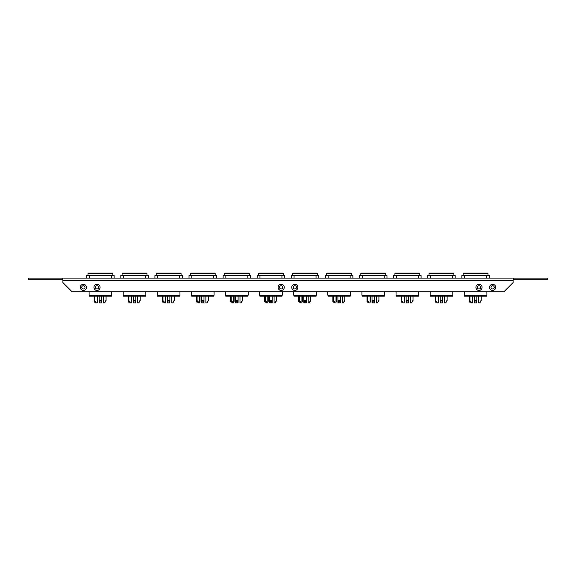 <?xml version="1.0" encoding="UTF-8"?>
<svg xmlns="http://www.w3.org/2000/svg" width="576" height="576" viewBox="0 0 576 576"><rect width="100%" height="100%" fill="white"/><g stroke="black" fill="none" stroke-linecap="round" stroke-linejoin="round"><path stroke-width="0.86" d="M489.564 287.359A3.067 3.067 0 0 0 492.631 290.434A3.067 3.067 0 0 0 495.698 287.359A3.067 3.067 0 0 0 492.631 284.292A3.067 3.067 0 0 0 489.564 287.359M490.997 287.359A1.634 1.634 0 0 0 492.631 289.001A1.634 1.634 0 0 0 494.266 287.359A1.634 1.634 0 0 0 492.631 285.725A1.634 1.634 0 0 0 490.997 287.359M475.92 287.359A3.067 3.067 0 0 0 478.987 290.434A3.067 3.067 0 0 0 482.062 287.359A3.067 3.067 0 0 0 478.987 284.292A3.067 3.067 0 0 0 475.92 287.359M477.353 287.359A1.634 1.634 0 0 0 478.987 289.001A1.634 1.634 0 0 0 480.629 287.359A1.634 1.634 0 0 0 478.987 285.725A1.634 1.634 0 0 0 477.353 287.359M93.938 287.359A3.067 3.067 0 0 0 97.013 290.434A3.067 3.067 0 0 0 100.08 287.359A3.067 3.067 0 0 0 97.013 284.292A3.067 3.067 0 0 0 93.938 287.359M95.371 287.359A1.634 1.634 0 0 0 97.013 289.001A1.634 1.634 0 0 0 98.647 287.359A1.634 1.634 0 0 0 97.013 285.725A1.634 1.634 0 0 0 95.371 287.359M80.302 287.359A3.067 3.067 0 0 0 83.369 290.434A3.067 3.067 0 0 0 86.436 287.359A3.067 3.067 0 0 0 83.369 284.292A3.067 3.067 0 0 0 80.302 287.359M81.734 287.359A1.634 1.634 0 0 0 83.369 289.001A1.634 1.634 0 0 0 85.003 287.359A1.634 1.634 0 0 0 83.369 285.725A1.634 1.634 0 0 0 81.734 287.359M291.751 287.359A3.067 3.067 0 0 0 294.818 290.434A3.067 3.067 0 0 0 297.893 287.359A3.067 3.067 0 0 0 294.818 284.292A3.067 3.067 0 0 0 291.751 287.359M293.184 287.359A1.634 1.634 0 0 0 294.818 289.001A1.634 1.634 0 0 0 296.46 287.359A1.634 1.634 0 0 0 294.818 285.725A1.634 1.634 0 0 0 293.184 287.359M278.107 287.359A3.067 3.067 0 0 0 281.182 290.434A3.067 3.067 0 0 0 284.249 287.359A3.067 3.067 0 0 0 281.182 284.292A3.067 3.067 0 0 0 278.107 287.359M279.54 287.359A1.634 1.634 0 0 0 281.182 289.001A1.634 1.634 0 0 0 282.816 287.359A1.634 1.634 0 0 0 281.182 285.725A1.634 1.634 0 0 0 279.54 287.359M513.914 278.086L547.2 278.086L547.2 279.72L513.914 279.72L513.914 278.086L28.8 278.086L28.8 279.72L62.086 279.72L62.086 278.086M62.906 279.72L62.086 279.72M513.914 279.72L513.094 279.72M513.094 278.086L513.094 282.586L503.957 291.73L72.043 291.73L62.906 282.586L62.906 278.086M57.571 278.086L51.516 278.086M57.571 278.057L58.637 278.086M65.383 278.086L70.711 278.086M72.612 278.086L71.95 278.086M72.612 278.057L75.838 278.086M75.838 278.057L76.5 278.086M76.5 278.057L79.603 278.086M79.603 278.057L80.273 278.086M64.49 278.086L59.587 278.086M501.473 278.086L495.425 278.086M501.473 278.057L502.546 278.086M509.285 278.086L514.62 278.086M516.521 278.086L515.851 278.086M516.521 278.057L519.739 278.086M519.739 278.057L520.409 278.086M520.409 278.057L523.512 278.086M523.512 278.057L524.182 278.086M508.392 278.086L503.489 278.086M100.764 278.086L99.713 278.086M135.922 278.086L134.1 278.086M169.567 278.086L167.717 278.086M204.199 278.086L202.313 278.086M237.708 278.086L235.894 278.086M272.304 278.086L270.626 278.086M305.993 278.086L304.243 278.086M340.618 278.086L338.767 278.086M359.554 275.573L359.554 278.086L359.554 275.573L384.242 275.573L384.242 278.086L373.846 278.086M374.321 278.057L362.282 278.086L362.282 275.573M407.189 278.086L406.138 278.086M409.882 278.086L408.024 278.086M452.455 275.573L452.455 278.086L430.495 278.086L430.495 275.573L455.184 275.573L455.184 278.086M486.562 275.573L486.562 278.086L464.594 278.086L464.594 275.573L489.29 275.573L489.29 278.086M97.286 296.172L97.286 302.882L96.034 302.882L94.774 300.55L94.774 296.172M96.149 302.882L94.774 300.55M99.166 301.486C100.001 300.125 100.843 300.125 101.678 301.486L101.65 302.882L101.16 302.882L101.174 301.716C100.67 300.528 100.166 300.528 99.67 301.716L99.684 302.882L99.194 302.882L99.166 296.172M104.803 302.882L103.558 302.882L103.558 296.172M105.566 300.91L104.782 302.566L105.566 300.91A2.268 2.268 0 0 1 106.07 300.55L104.688 302.882M89.374 296.172L111.47 296.172L111.47 295.272L89.374 295.272L89.374 296.172M112.86 275.573L112.86 273.665A0.547 0.547 0 0 0 112.32 273.118L88.524 273.118A0.547 0.547 0 0 0 87.977 273.665L87.977 275.573M89.374 295.272A1.361 1.361 0 0 1 89.1 295.243L111.744 295.243A1.361 1.361 0 0 1 111.47 295.272M111.744 295.243L111.744 291.73M89.1 295.243L89.1 291.73M99.684 302.882L101.16 302.882M96.055 302.558L95.782 301.5M101.678 301.486L101.678 296.172M106.07 300.55L106.07 296.172M86.71 278.086L86.71 275.573L114.134 275.573L114.134 278.086M96.026 302.17L94.73 302.17A0.821 0.576 -90 0 1 94.154 301.356L94.154 296.172M94.615 296.172L94.615 301.356A0.821 0.576 90 0 0 95.191 302.17M97.286 302.119A0.821 0.576 90 0 0 97.661 301.356L97.661 296.172M131.386 296.172L131.386 302.882L130.14 302.882L128.88 300.55L128.88 296.172M130.255 302.882L128.88 300.55M133.272 301.486C134.107 300.125 134.942 300.125 135.785 301.486L135.756 302.882L135.266 302.882L135.274 301.716C134.777 300.528 134.273 300.528 133.776 301.716L133.79 302.882L133.294 302.882L133.272 296.172M138.91 302.882L137.664 302.882L137.664 296.172M139.673 300.91L138.888 302.566L139.673 300.91A2.268 2.268 0 0 1 140.177 300.55L138.794 302.882M123.473 296.172L145.577 296.172L145.577 295.272L123.473 295.272L123.473 296.172M146.966 275.573L146.966 273.665A0.547 0.547 0 0 0 146.419 273.118L122.63 273.118A0.547 0.547 0 0 0 122.083 273.665L122.083 275.573M123.473 295.272A1.361 1.361 0 0 1 123.206 295.243L145.85 295.243A1.361 1.361 0 0 1 145.577 295.272M145.85 295.243L145.85 291.73M123.206 295.243L123.206 291.73M133.79 302.882L135.266 302.882M130.162 302.558L129.888 301.5M135.785 301.486L135.785 296.172M140.177 300.55L140.177 296.172M120.816 278.086L120.816 275.573L148.234 275.573L148.234 278.086M130.126 302.17L128.837 302.17A0.821 0.576 -90 0 1 128.254 301.356L128.254 296.172M128.722 296.172L128.722 301.356A0.821 0.576 90 0 0 129.298 302.17M131.386 302.119A0.821 0.576 90 0 0 131.767 301.356L131.767 296.172M165.492 296.172L165.492 302.882L164.246 302.882L162.986 300.55L162.986 296.172M164.362 302.882L162.986 300.55M167.378 301.486C168.214 300.125 169.049 300.125 169.884 301.486L169.862 302.882L169.366 302.882L169.38 301.716C168.883 300.528 168.379 300.528 167.882 301.716L167.897 302.882L167.4 302.882L167.378 296.172M173.016 302.882L171.77 302.882L171.77 296.172M173.772 300.91L172.994 302.566L173.772 300.91A2.268 2.268 0 0 1 174.276 300.55L172.901 302.882M157.579 296.172L179.683 296.172L179.683 295.272L157.579 295.272L157.579 296.172M181.073 275.573L181.073 273.665A0.547 0.547 0 0 0 180.526 273.118L156.737 273.118A0.547 0.547 0 0 0 156.19 273.665L156.19 275.573M157.579 295.272A1.361 1.361 0 0 1 157.306 295.243L179.957 295.243A1.361 1.361 0 0 1 179.683 295.272M179.957 295.243L179.957 291.73M157.306 295.243L157.306 291.73M167.897 302.882L169.366 302.882M164.268 302.558L163.994 301.5M169.884 301.486L169.884 296.172M174.276 300.55L174.276 296.172M154.922 275.573L154.922 278.086L154.922 275.573L182.34 275.573L182.34 278.086M164.232 302.17L162.943 302.17A0.821 0.576 -90 0 1 162.36 301.356L162.36 296.172M162.828 296.172L162.828 301.356A0.821 0.576 90 0 0 163.404 302.17M165.492 302.119A0.821 0.576 90 0 0 165.874 301.356L165.874 296.172M199.598 296.172L199.598 302.882L198.353 302.882L197.086 300.55L197.086 296.172M198.468 302.882L197.086 300.55M201.485 301.486C202.32 300.125 203.155 300.125 203.99 301.486L203.969 302.882L203.472 302.882L203.486 301.716C202.982 300.528 202.486 300.528 201.989 301.716L202.003 302.882L201.506 302.882L201.485 296.172M207.122 302.882L205.877 302.882L205.877 296.172M207.878 300.91L207.101 302.566L207.878 300.91A2.268 2.268 0 0 1 208.382 300.55L207.007 302.882M191.686 296.172L213.79 296.172L213.79 295.272L191.686 295.272L191.686 296.172M215.179 275.573L215.179 273.665A0.547 0.547 0 0 0 214.632 273.118L190.843 273.118A0.547 0.547 0 0 0 190.296 273.665L190.296 275.573M191.686 295.272A1.361 1.361 0 0 1 191.412 295.243L214.063 295.243A1.361 1.361 0 0 1 213.79 295.272M214.063 295.243L214.063 291.73M191.412 295.243L191.412 291.73M202.003 302.882L203.472 302.882M198.374 302.558L198.101 301.5M203.99 301.486L203.99 296.172M208.382 300.55L208.382 296.172M189.029 275.573L189.029 278.086L189.029 275.573L216.446 275.573L216.446 278.086M198.338 302.17L197.042 302.17A0.821 0.576 -90 0 1 196.466 301.356L196.466 296.172M196.927 296.172L196.927 301.356A0.821 0.576 90 0 0 197.51 302.17M199.598 302.119A0.821 0.576 90 0 0 199.98 301.356L199.98 296.172M233.705 296.172L233.705 302.882L232.459 302.882L231.192 300.55L231.192 296.172M232.574 302.882L231.192 300.55M235.584 301.486C236.426 300.125 237.262 300.125 238.097 301.486L238.068 302.882L237.578 302.882L237.593 301.716C237.089 300.528 236.592 300.528 236.095 301.716L236.102 302.882L235.613 302.882L235.584 296.172M241.229 302.882L239.983 302.882L239.983 296.172M241.985 300.91L241.207 302.566L241.985 300.91A2.268 2.268 0 0 1 242.489 300.55L241.114 302.882M225.792 296.172L247.889 296.172L247.889 295.272L225.792 295.272L225.792 296.172M249.286 275.573L249.286 273.665A0.547 0.547 0 0 0 248.738 273.118L224.95 273.118A0.547 0.547 0 0 0 224.402 273.665L224.402 275.573M225.792 295.272A1.361 1.361 0 0 1 225.518 295.243L248.162 295.243A1.361 1.361 0 0 1 247.889 295.272M248.162 295.243L248.162 291.73M225.518 295.243L225.518 291.73M236.102 302.882L237.578 302.882M232.481 302.558L232.2 301.5M238.097 301.486L238.097 296.172M242.489 300.55L242.489 296.172M223.135 278.086L223.135 275.573L250.553 275.573L250.553 278.086M232.445 302.17L231.149 302.17A0.821 0.576 -90 0 1 230.573 301.356L230.573 296.172M231.034 296.172L231.034 301.356A0.821 0.576 90 0 0 231.617 302.17M233.705 302.119A0.821 0.576 90 0 0 234.086 301.356L234.086 296.172M267.811 296.172L267.811 302.882L266.558 302.882L265.298 300.55L265.298 296.172M266.674 302.882L265.298 300.55M269.69 301.486C270.533 300.125 271.368 300.125 272.203 301.486L272.174 302.882L271.685 302.882L271.699 301.716C271.195 300.528 270.698 300.528 270.194 301.716L270.209 302.882L269.719 302.882L269.69 296.172M275.335 302.882L274.082 302.882L274.082 296.172M276.091 300.91L275.314 302.566L276.091 300.91A2.268 2.268 0 0 1 276.595 300.55L275.22 302.882M259.898 296.172L281.995 296.172L281.995 295.272L259.898 295.272L259.898 296.172M283.392 275.573L283.392 273.665A0.547 0.547 0 0 0 282.845 273.118L259.049 273.118A0.547 0.547 0 0 0 258.509 273.665L258.509 275.573M259.898 295.272A1.361 1.361 0 0 1 259.625 295.243L282.269 295.243A1.361 1.361 0 0 1 281.995 295.272M282.269 295.243L282.269 291.73M282.269 288.583L282.269 286.142M259.625 295.243L259.625 291.73M270.209 302.882L271.685 302.882M266.587 302.558L266.306 301.5M272.203 301.486L272.203 296.172M276.595 300.55L276.595 296.172M257.234 275.573L257.234 278.086L257.234 275.573L284.659 275.573L284.659 278.086M266.551 302.17L265.255 302.17A0.821 0.576 -90 0 1 264.679 301.356L264.679 296.172M265.14 296.172L265.14 301.356A0.821 0.576 90 0 0 265.716 302.17M267.811 302.119A0.821 0.576 90 0 0 268.186 301.356L268.186 296.172M301.918 296.172L301.918 302.882L300.665 302.882L299.405 300.55L299.405 296.172M300.665 302.882L299.405 300.55M303.797 301.486C304.632 300.125 305.474 300.125 306.31 301.486L306.281 302.882L305.791 302.882L305.806 301.716C305.302 300.528 304.805 300.528 304.301 301.716L304.315 302.882L303.826 302.882L303.797 296.172M309.442 302.882L308.189 302.882L308.189 296.172M310.198 300.91L309.413 302.566L310.198 300.91A2.268 2.268 0 0 1 310.702 300.55L309.326 302.882M294.005 296.172L316.102 296.172L316.102 295.272L294.005 295.272L294.005 296.172M317.491 275.573L317.491 273.665A0.547 0.547 0 0 0 316.951 273.118L293.155 273.118A0.547 0.547 0 0 0 292.608 273.665L292.608 275.573M294.005 295.272A1.361 1.361 0 0 1 293.731 295.243L316.375 295.243A1.361 1.361 0 0 1 316.102 295.272M316.375 295.243L316.375 291.73M293.731 295.243L293.731 291.73M293.731 288.583L293.731 286.142M304.315 302.882L305.791 302.882M300.686 302.558L300.413 301.5M306.31 301.486L306.31 296.172M310.702 300.55L310.702 296.172M291.341 278.086L291.341 275.573L318.766 275.573L318.766 278.086M300.658 302.17L299.362 302.17A0.821 0.576 -90 0 1 298.786 301.356L298.786 296.172M299.246 296.172L299.246 301.356A0.821 0.576 90 0 0 299.822 302.17M301.918 302.119A0.821 0.576 90 0 0 302.292 301.356L302.292 296.172M336.017 296.172L336.017 302.882L334.771 302.882L333.511 300.55L333.511 296.172M334.886 302.882L333.511 300.55M337.903 301.486C338.738 300.125 339.581 300.125 340.416 301.486L340.387 302.882L339.898 302.882L339.905 301.716C339.408 300.528 338.904 300.528 338.407 301.716L338.422 302.882L337.932 302.882L337.903 296.172M343.541 302.882L342.295 302.882L342.295 296.172M344.304 300.91L343.519 302.566L344.304 300.91A2.268 2.268 0 0 1 344.808 300.55L343.426 302.882M328.111 296.172L350.208 296.172L350.208 295.272L328.111 295.272L328.111 296.172M351.598 275.573L351.598 273.665A0.547 0.547 0 0 0 351.05 273.118L327.262 273.118A0.547 0.547 0 0 0 326.714 273.665L326.714 275.573M328.111 295.272A1.361 1.361 0 0 1 327.838 295.243L350.482 295.243A1.361 1.361 0 0 1 350.208 295.272M350.482 295.243L350.482 291.73M327.838 295.243L327.838 291.73M338.422 302.882L339.898 302.882M334.793 302.558L334.519 301.5M340.416 301.486L340.416 296.172M344.808 300.55L344.808 296.172M325.447 278.086L325.447 275.573L352.865 275.573L352.865 278.086M334.757 302.17L333.468 302.17A0.821 0.576 -90 0 1 332.885 301.356L332.885 296.172M333.353 296.172L333.353 301.356A0.821 0.576 90 0 0 333.929 302.17M336.017 302.119A0.821 0.576 90 0 0 336.398 301.356L336.398 296.172M370.123 296.172L370.123 302.882L368.878 302.882L367.618 300.55L367.618 296.172M368.993 302.882L367.618 300.55M372.01 301.486C372.845 300.125 373.68 300.125 374.515 301.486L374.494 302.882L373.997 302.882L374.011 301.716C373.514 300.528 373.01 300.528 372.514 301.716L372.528 302.882L372.031 302.882L372.01 296.172M377.647 302.882L376.402 302.882L376.402 296.172M378.403 300.91L377.626 302.566L378.403 300.91A2.268 2.268 0 0 1 378.914 300.55L377.532 302.882M362.21 296.172L384.314 296.172L384.314 295.272L362.21 295.272L362.21 296.172M385.704 275.573L385.704 273.665A0.547 0.547 0 0 0 385.157 273.118L361.368 273.118A0.547 0.547 0 0 0 360.821 273.665L360.821 275.573M362.21 295.272A1.361 1.361 0 0 1 361.937 295.243L384.588 295.243A1.361 1.361 0 0 1 384.314 295.272M384.588 295.243L384.588 291.73M361.937 295.243L361.937 291.73M372.528 302.882L373.997 302.882M368.899 302.558L368.626 301.5M374.515 301.486L374.515 296.172M378.914 300.55L378.914 296.172M384.242 275.573L386.971 275.573L386.971 278.086M368.863 302.17L367.574 302.17A0.821 0.576 -90 0 1 366.991 301.356L366.991 296.172M367.459 296.172L367.459 301.356A0.821 0.576 90 0 0 368.035 302.17M370.123 302.119A0.821 0.576 90 0 0 370.505 301.356L370.505 296.172M404.23 296.172L404.23 302.882L402.984 302.882L401.724 300.55L401.724 296.172M403.099 302.882L401.724 300.55M406.116 301.486C406.951 300.125 407.786 300.125 408.622 301.486L408.6 302.882L408.103 302.882L408.118 301.716C407.621 300.528 407.117 300.528 406.62 301.716L406.634 302.882L406.138 302.882L406.116 296.172M411.754 302.882L410.508 302.882L410.508 296.172M412.51 300.91L411.732 302.566L412.51 300.91A2.268 2.268 0 0 1 413.014 300.55L411.638 302.882M396.317 296.172L418.421 296.172L418.421 295.272L396.317 295.272L396.317 296.172M419.81 275.573L419.81 273.665A0.547 0.547 0 0 0 419.263 273.118L395.474 273.118A0.547 0.547 0 0 0 394.927 273.665L394.927 275.573M396.317 295.272A1.361 1.361 0 0 1 396.043 295.243L418.694 295.243A1.361 1.361 0 0 1 418.421 295.272M418.694 295.243L418.694 291.73M396.043 295.243L396.043 291.73M406.634 302.882L408.103 302.882M403.006 302.558L402.732 301.5M408.622 301.486L408.622 296.172M413.014 300.55L413.014 296.172M393.66 275.573L393.66 278.086L393.66 275.573L418.349 275.573L418.349 278.086L421.078 278.086L421.078 275.573L421.078 278.086M418.349 275.573L421.078 275.573M402.97 302.17L401.674 302.17A0.821 0.576 -90 0 1 401.098 301.356L401.098 296.172M401.558 296.172L401.558 301.356A0.821 0.576 90 0 0 402.142 302.17M404.23 302.119A0.821 0.576 90 0 0 404.611 301.356L404.611 296.172M438.336 296.172L438.336 302.882L437.09 302.882L435.823 300.55L435.823 296.172M437.206 302.882L435.823 300.55M440.215 301.486C441.058 300.125 441.893 300.125 442.728 301.486L442.706 302.882L442.21 302.882L442.224 301.716C441.72 300.528 441.223 300.528 440.726 301.716L440.734 302.882L440.244 302.882L440.215 296.172M445.86 302.882L444.614 302.882L444.614 296.172M446.616 300.91L445.838 302.566L446.616 300.91A2.268 2.268 0 0 1 447.12 300.55L445.745 302.882M430.423 296.172L452.527 296.172L452.527 295.272L430.423 295.272L430.423 296.172M453.917 275.573L453.917 273.665A0.547 0.547 0 0 0 453.37 273.118L429.581 273.118A0.547 0.547 0 0 0 429.034 273.665L429.034 275.573M430.423 295.272A1.361 1.361 0 0 1 430.15 295.243L452.794 295.243A1.361 1.361 0 0 1 452.527 295.272M452.794 295.243L452.794 291.73M430.15 295.243L430.15 291.73M440.734 302.882L442.21 302.882M437.112 302.558L436.831 301.5M442.728 301.486L442.728 296.172M447.12 300.55L447.12 296.172M427.766 278.086L427.766 275.573L430.495 275.573M437.076 302.17L435.78 302.17A0.821 0.576 -90 0 1 435.204 301.356L435.204 296.172M435.665 296.172L435.665 301.356A0.821 0.576 90 0 0 436.248 302.17M438.336 302.119A0.821 0.576 90 0 0 438.718 301.356L438.718 296.172M472.442 296.172L472.442 302.882L471.197 302.882L469.93 300.55L469.93 296.172M471.312 302.882L469.93 300.55M474.322 301.486C475.164 300.125 475.999 300.125 476.834 301.486L476.806 302.882L476.316 302.882L476.33 301.716C475.826 300.528 475.33 300.528 474.826 301.716L474.84 302.882L474.35 302.882L474.322 296.172M479.966 302.882L478.714 302.882L478.714 296.172M480.722 300.91L479.945 302.566L480.722 300.91A2.268 2.268 0 0 1 481.226 300.55L479.851 302.882M464.53 296.172L486.626 296.172L486.626 295.272L464.53 295.272L464.53 296.172M488.023 275.573L488.023 273.665A0.547 0.547 0 0 0 487.476 273.118L463.68 273.118A0.547 0.547 0 0 0 463.14 273.665L463.14 275.573M464.53 295.272A1.361 1.361 0 0 1 464.256 295.243L486.9 295.243A1.361 1.361 0 0 1 486.626 295.272M486.9 295.243L486.9 291.73M464.256 295.243L464.256 291.73M474.84 302.882L476.316 302.882M471.218 302.558L470.938 301.5M476.834 301.486L476.834 296.172M481.226 300.55L481.226 296.172M461.866 278.086L461.866 275.573L464.594 275.573M471.182 302.17L469.886 302.17A0.821 0.576 -90 0 1 469.31 301.356L469.31 296.172M469.771 296.172L469.771 301.356A0.821 0.576 90 0 0 470.347 302.17M472.442 302.119A0.821 0.576 90 0 0 472.817 301.356L472.817 296.172M513.094 280.57L62.906 280.57M112.86 273.665L87.977 273.665M111.406 275.573L111.406 278.086M89.438 275.573L89.438 278.086M94.154 301.356L94.615 301.356M146.966 273.665L122.083 273.665M145.505 275.573L145.505 278.086M123.545 275.573L123.545 278.086M128.254 301.356L128.722 301.356M181.073 273.665L156.19 273.665M179.611 275.573L179.611 278.086M157.651 275.573L157.651 278.086M162.36 301.356L162.828 301.356M215.179 273.665L190.296 273.665M213.718 275.573L213.718 278.086M191.758 275.573L191.758 278.086M196.466 301.356L196.927 301.356M249.286 273.665L224.402 273.665M247.824 275.573L247.824 278.086M225.857 275.573L225.857 278.086M230.573 301.356L231.034 301.356M283.392 273.665L258.509 273.665M281.93 275.573L281.93 278.086M259.963 275.573L259.963 278.086M264.679 301.356L265.14 301.356M317.491 273.665L292.608 273.665M316.037 275.573L316.037 278.086M294.07 275.573L294.07 278.086M298.786 301.356L299.246 301.356M351.598 273.665L326.714 273.665M350.143 275.573L350.143 278.086M328.176 275.573L328.176 278.086M332.885 301.356L333.353 301.356M385.704 273.665L360.821 273.665M366.991 301.356L367.459 301.356M419.81 273.665L394.927 273.665M396.389 275.573L396.389 278.086M401.098 301.356L401.558 301.356M453.917 273.665L429.034 273.665M435.204 301.356L435.665 301.356M488.023 273.665L463.14 273.665M469.31 301.356L469.771 301.356"/></g></svg>
